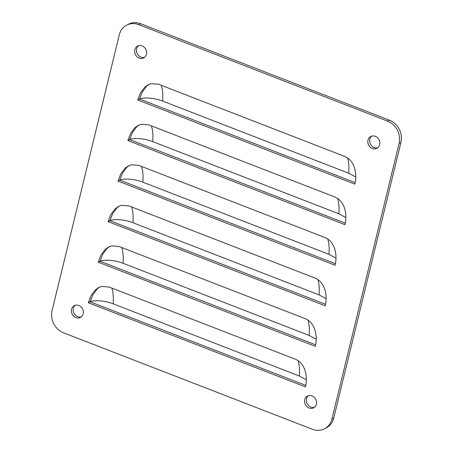 <?xml version="1.0" encoding="UTF-8"?>
<svg xmlns="http://www.w3.org/2000/svg" width="453" height="453" viewBox="0 0 453 453"><rect width="100%" height="100%" fill="white"/><g stroke="black" fill="none" stroke-linecap="round" stroke-linejoin="round"><path stroke-width="0.68" d="M63.658 332.859A17.741 15.561 62.7 0 1 52.067 310.611L119.286 34.853A17.741 15.561 62.7 0 1 126.71 25.113A17.741 15.561 62.7 0 1 138.788 24.66L387.525 121.081A17.741 15.561 62.7 0 1 399.116 143.329L331.896 419.082A17.741 15.561 62.7 0 1 324.473 428.827A17.741 15.561 62.7 0 1 312.394 429.274L63.658 332.859M367.989 140.141A6.653 5.832 -117.3 0 0 370.209 147.14A6.653 5.832 -117.3 0 0 376.868 148.312A6.653 5.832 -117.3 0 0 379.648 144.66A6.653 5.832 -117.3 0 0 377.434 137.655A6.653 5.832 -117.3 0 0 370.775 136.483A6.653 5.832 -117.3 0 0 367.989 140.141M134.801 49.745A6.653 5.832 -117.3 0 0 137.016 56.75A6.653 5.832 -117.3 0 0 143.675 57.916A6.653 5.832 -117.3 0 0 146.461 54.264A6.653 5.832 -117.3 0 0 144.247 47.259A6.653 5.832 -117.3 0 0 137.582 46.093A6.653 5.832 -117.3 0 0 134.801 49.745M158.522 84.247L151.189 83.675L148.086 84.807L144.881 87.061L140.487 92.916L137.74 99.971L354.846 184.128C357.292 174.626 355.169 160.645 344.654 156.398L158.522 84.247M148.641 124.802L141.302 124.23L138.199 125.356L134.994 127.61L130.6 133.471L127.854 140.521L344.96 224.682C347.411 215.181 345.282 201.2 334.767 196.953L148.641 124.802M138.754 165.351L131.421 164.779L128.318 165.911L125.107 168.165L120.713 174.02L117.967 181.075L335.073 265.231C337.525 255.73 335.401 241.755 324.88 237.502L138.754 165.351M128.867 205.905L121.534 205.334L118.431 206.46L115.221 208.714L110.832 214.575L108.086 221.625L325.186 305.786C327.638 296.285 325.514 282.304 314.994 278.057L128.867 205.905M118.98 246.455L111.648 245.883L108.544 247.015L105.334 249.269L100.945 255.124L98.199 262.179L315.299 346.335C317.751 336.834 315.628 322.859 305.112 318.606L118.98 246.455M109.094 287.009L101.761 286.438L98.658 287.564L95.453 289.818L91.059 295.679L88.312 302.729L305.418 386.89C307.87 377.389 305.741 363.408 295.226 359.161L109.094 287.009M83.193 313.799A6.653 5.832 -117.3 0 0 80.974 306.794A6.653 5.832 -117.3 0 0 74.315 305.622A6.653 5.832 -117.3 0 0 71.534 309.28A6.653 5.832 -117.3 0 0 73.748 316.279A6.653 5.832 -117.3 0 0 80.407 317.451A6.653 5.832 -117.3 0 0 83.193 313.799M316.381 404.195A6.653 5.832 -117.3 0 0 314.167 397.19A6.653 5.832 -117.3 0 0 307.508 396.018A6.653 5.832 -117.3 0 0 304.722 399.671A6.653 5.832 -117.3 0 0 306.936 406.675A6.653 5.832 -117.3 0 0 313.601 407.847A6.653 5.832 -117.3 0 0 316.381 404.195M324.473 428.827L326.29 427.887A17.741 15.561 -117.3 0 0 333.714 418.147L400.933 142.389A17.741 15.561 -117.3 0 0 389.342 120.141L140.606 23.726A17.741 15.561 -117.3 0 0 128.527 24.173L126.71 25.113M371.726 136.11A6.653 5.832 -117.3 0 0 369.807 139.201A6.653 5.832 -117.3 0 0 371.613 145.798A6.653 5.832 -117.3 0 0 377.728 147.752M138.539 45.713A6.653 5.832 -117.3 0 0 136.619 48.805A6.653 5.832 -117.3 0 0 138.425 55.402A6.653 5.832 -117.3 0 0 144.541 57.355M137.74 99.971L139.558 99.031L355.124 182.599M355.701 176.993L348.804 173.256L162.678 101.104C154.439 97.763 143.431 97.157 139.558 99.031L142.299 91.982L146.693 86.121L149.003 84.377M127.854 140.521L129.671 139.586L345.243 223.148M345.815 217.548L338.923 213.81L152.791 141.659C144.552 138.318 133.55 137.712 129.671 139.586L132.412 132.531L136.812 126.676L139.116 124.926M117.967 181.075L119.785 180.141L335.356 263.703M335.928 258.097L329.037 254.359L142.91 182.208C134.671 178.867 123.663 178.261 119.785 180.141L122.531 173.086L126.925 167.225L129.235 165.481M108.086 221.625L109.903 220.69L325.469 304.252M326.047 298.652L319.15 294.914L133.023 222.763C124.785 219.422 113.777 218.816 109.903 220.69L112.644 213.64L117.038 207.78L119.349 206.03M98.199 262.179L100.017 261.245L315.582 344.807M316.16 339.206L309.263 335.463L123.137 263.312C114.898 259.971 103.89 259.365 100.017 261.245L102.757 254.19L107.151 248.329L109.462 246.585M88.312 302.729L90.13 301.794L305.696 385.361M306.273 379.756L299.376 376.018L113.25 303.867C105.011 300.526 94.003 299.92 90.13 301.794L92.871 294.744L97.27 288.884L99.575 287.134M75.272 305.248A6.653 5.832 -117.3 0 0 73.352 308.34A6.653 5.832 -117.3 0 0 75.158 314.937A6.653 5.832 -117.3 0 0 81.274 316.89M308.459 395.645A6.653 5.832 -117.3 0 0 306.539 398.736A6.653 5.832 -117.3 0 0 308.346 405.333A6.653 5.832 -117.3 0 0 314.461 407.287M333.714 418.147L331.896 419.082M400.933 142.389L399.116 143.329M389.342 120.141L387.525 121.081M140.606 23.726L138.788 24.66M162.678 101.104L162.848 94.728L162.299 89.162L161.268 85.311M347.57 157.944L348.431 161.313L348.974 166.88L348.804 173.256M152.791 141.659L152.961 135.277L152.412 129.717L151.387 125.866M337.683 198.493L338.544 201.868L339.087 207.429L338.923 213.81M142.91 182.208L143.074 175.832L142.531 170.266L141.5 166.415M327.796 239.048L328.657 242.417L329.206 247.984L329.037 254.359M133.023 222.763L133.188 216.381L132.644 210.821L131.613 206.97M317.915 279.597L318.77 282.972L319.32 288.533L319.15 294.914M123.137 263.312L123.307 256.936L122.757 251.37L121.727 247.519M308.029 320.152L308.884 323.521L309.433 329.088L309.263 335.463M113.25 303.867L113.42 297.485L112.871 291.925L111.84 288.074M298.142 360.701L299.003 364.076L299.546 369.637L299.376 376.018"/></g></svg>
